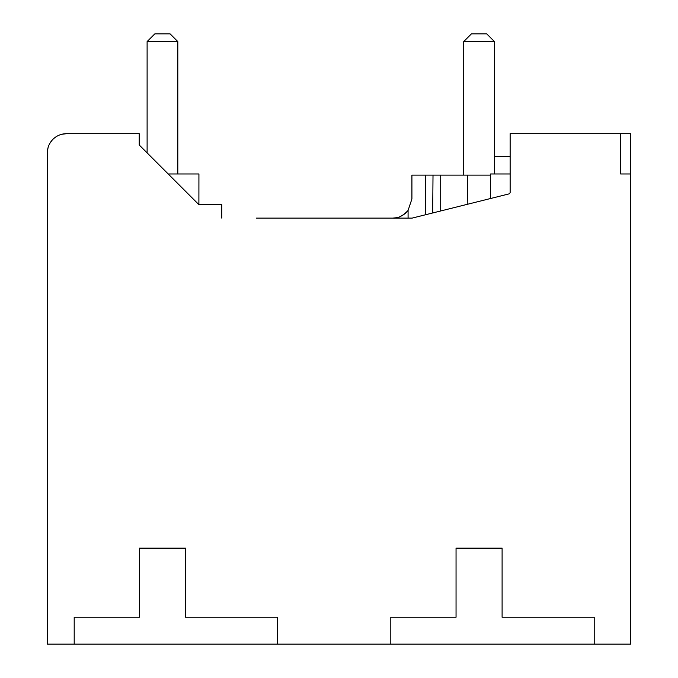 <?xml version="1.0" encoding="UTF-8"?>
<svg xmlns="http://www.w3.org/2000/svg" width="678" height="678" viewBox="0 0 678 678"><rect width="100%" height="100%" fill="white"/><g stroke="black" fill="none" stroke-linecap="round" stroke-linejoin="round"><path stroke-width="1.02" d="M396.715 217.697L392.731 218.113C397.622 218.638 402.74 216.079 408.08 210.434L411.919 198.925L411.919 175.127L425.352 175.127L425.352 214.799L412.114 218.113L509.076 193.874L510.136 192.806L510.136 133.685L630.667 133.685L630.667 644.1L47.333 644.1L47.333 152.872L48.002 147.846M245.741 644.1L69.588 644.1M562.359 644.1L386.206 644.1M510.136 156.711L494.431 156.711L510.136 156.711M494.431 173.975L510.136 173.975L494.431 173.975L510.136 173.975L494.431 173.975L510.136 173.975L494.431 173.975L510.136 173.975L494.431 173.975L494.431 41.578L486.753 33.9L471.405 33.9L463.727 41.578L494.431 41.578M412.114 218.113L256.487 218.113M61.63 134.312L66.52 133.685L139.227 133.685L139.227 144.99L198.891 204.654L221.782 204.654L221.782 218.113M198.891 204.654L198.925 173.975L168.22 173.975M49.884 143.312L52.198 140.109M54.198 138.159L56.63 136.422M405.046 213.638L402.147 215.638M398.537 217.214L395.664 217.884M408.08 218.113L408.08 210.434L411.919 198.925L408.08 210.434L411.919 198.925L408.08 210.434L411.919 198.925L408.08 210.434L411.919 198.925L408.08 210.434L405.469 213.273M402.859 215.231L399.689 216.791M47.333 152.872A19.187 19.187 0 0 1 66.52 133.685M620.599 133.685L620.599 173.975L630.667 173.975M490.592 175.127L425.352 175.127M490.592 198.493L490.592 173.975L510.136 173.975M467.828 204.18L467.574 175.127M432.683 212.968L433.013 175.127L432.683 212.968M463.727 175.127L463.727 41.578M390.808 644.1L390.808 617.234L456.048 617.234L456.048 548.155L502.101 548.155L502.101 617.234L594.208 617.234L594.208 644.1M74.199 644.1L74.199 617.234L139.439 617.234L139.439 548.155L185.492 548.155L185.492 617.234L277.599 617.234L277.599 644.1M139.227 144.99L147.109 152.872L147.109 41.578L177.814 41.578L170.136 33.9L154.787 33.9L147.109 41.578M177.814 41.578L177.814 173.975M440.7 175.127L440.7 210.968"/></g></svg>
